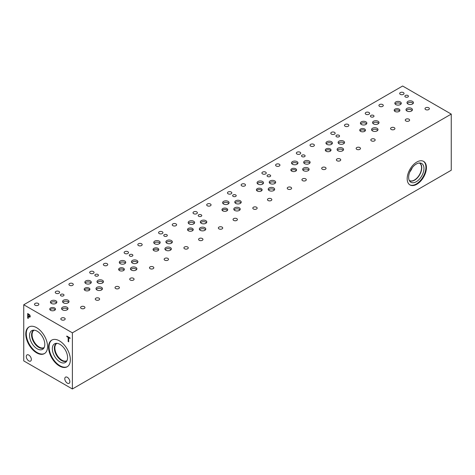 <?xml version="1.0" encoding="UTF-8"?>
<svg xmlns="http://www.w3.org/2000/svg" width="475" height="475" viewBox="0 0 475 475"><rect width="100%" height="100%" fill="white"/><g stroke="black" fill="none" stroke-linecap="round" stroke-linejoin="round"><path stroke-width="0.71" d="M72.378 332.832L72.378 388.983L23.75 360.905L23.75 304.76L72.378 332.832L451.25 114.095L402.622 86.017L23.75 304.76M29.414 315.18L28.245 314.325L29.438 315.162L29.729 316.047L29.438 315.162M28.245 314.325L28.245 316.19L29.474 316.623L29.729 316.047L29.503 316.605M29.782 314.967L30.269 316.368L29.913 317.199L28.245 316.724L28.245 318.47L27.704 318.155L27.704 313.476L29.782 314.967M27.704 318.155L27.734 313.494M28.245 318.44L27.734 318.143M28.245 316.724L29.913 317.199M47.559 346.578A15.402 8.894 60 0 1 44.371 353.632A15.402 8.894 60 0 1 32.502 349.505A15.402 8.894 60 0 1 25.775 334.002A15.402 8.894 60 0 1 28.969 326.954A15.402 8.894 60 0 1 40.838 331.081A15.402 8.894 60 0 1 47.559 346.578M70.347 359.735A15.402 8.894 60 0 1 67.159 366.789A15.402 8.894 60 0 1 55.29 362.662A15.402 8.894 60 0 1 48.563 347.16A15.402 8.894 60 0 1 51.757 340.112A15.402 8.894 60 0 1 63.626 344.238A15.402 8.894 60 0 1 70.347 359.735M31.338 359.45A3.574 2.066 60 0 1 30.596 361.083A3.574 2.066 60 0 1 27.841 360.127A3.574 2.066 60 0 1 26.279 356.529A3.574 2.066 60 0 1 27.022 354.89A3.574 2.066 60 0 1 29.777 355.852A3.574 2.066 60 0 1 31.338 359.45M69.849 381.68A3.574 2.066 60 0 1 69.107 383.319A3.574 2.066 60 0 1 66.352 382.363A3.574 2.066 60 0 1 64.79 378.765A3.574 2.066 60 0 1 65.532 377.126A3.574 2.066 60 0 1 68.287 378.082A3.574 2.066 60 0 1 69.849 381.68M68.697 341.822L68.162 341.513L68.162 337.387L66.803 336.603L66.803 336.051L70.057 337.927L70.057 338.485L68.697 337.695L68.697 341.822M68.697 341.792L68.186 341.495L68.186 337.375L66.827 336.585L66.827 336.062M68.697 337.695L70.057 338.455M72.378 388.983L451.25 170.24L451.25 114.095M423.356 161.245A13.609 7.855 -60 0 1 425.927 167.325A13.609 7.855 -60 0 1 420.149 180.844A13.609 7.855 -60 0 1 409.753 184.799M426.431 167.616A13.609 7.855 -60 0 1 420.488 181.308A13.609 7.855 -60 0 1 410.002 184.953A13.609 7.855 -60 0 1 407.182 178.725A13.609 7.855 -60 0 1 413.125 165.027A13.609 7.855 -60 0 1 423.611 161.381A13.609 7.855 -60 0 1 426.431 167.616M408.642 177.3A10.83 6.252 -60 0 1 412.71 167.141A10.83 6.252 -60 0 1 420.595 163.079A10.83 6.252 -60 0 1 423.961 168.459A10.83 6.252 -60 0 1 418.546 180.037A10.83 6.252 -60 0 1 409.961 181.498A10.83 6.252 -60 0 1 408.642 177.3M419.52 162.996A10.171 5.872 -60 0 1 419.651 163.067A10.171 5.872 -60 0 1 421.758 167.723A10.171 5.872 -60 0 1 417.317 177.959A10.171 5.872 -60 0 1 409.48 180.684A10.171 5.872 -60 0 1 409.355 180.607M419.651 163.067A10.171 5.872 -60 0 1 421.753 167.723A10.171 5.872 -60 0 1 417.311 177.953A10.171 5.872 -60 0 1 409.48 180.684M419.265 163.014A10.028 5.789 -60 0 1 419.478 163.127A10.028 5.789 -60 0 1 421.557 167.723A10.028 5.789 -60 0 1 417.175 177.816A10.028 5.789 -60 0 1 409.444 180.5A10.028 5.789 -60 0 1 409.242 180.375M412.264 167.699A10.028 5.789 -60 0 1 409.794 171.974M330.778 150.741A2.868 1.657 0 0 0 330.19 150.243A2.868 1.657 0 0 0 325.547 150.741M330.19 148.895A2.868 1.657 180 0 1 331.027 150.064A2.868 1.657 180 0 1 329.258 151.59A2.868 1.657 180 0 1 326.135 151.234A2.868 1.657 180 0 1 325.298 150.064A2.868 1.657 180 0 1 327.067 148.538A2.868 1.657 180 0 1 330.19 148.895M89.674 289.934A2.868 1.657 0 0 0 89.08 289.441A2.868 1.657 0 0 0 84.443 289.934M89.08 288.093A2.868 1.657 180 0 1 89.923 289.263A2.868 1.657 180 0 1 88.154 290.789A2.868 1.657 180 0 1 85.031 290.433A2.868 1.657 180 0 1 84.194 289.263A2.868 1.657 180 0 1 85.957 287.731A2.868 1.657 180 0 1 89.08 288.093M158.561 250.165A2.868 1.657 0 0 0 157.967 249.672A2.868 1.657 0 0 0 153.33 250.165M157.967 248.318A2.868 1.657 180 0 1 158.81 249.488A2.868 1.657 180 0 1 157.041 251.02A2.868 1.657 180 0 1 153.918 250.658A2.868 1.657 180 0 1 153.075 249.488A2.868 1.657 180 0 1 154.844 247.962A2.868 1.657 180 0 1 157.967 248.318M227.442 210.395A2.868 1.657 0 0 0 226.854 209.897A2.868 1.657 0 0 0 222.211 210.395M226.854 208.549A2.868 1.657 180 0 1 227.697 209.718A2.868 1.657 180 0 1 225.928 211.244A2.868 1.657 180 0 1 222.805 210.888A2.868 1.657 180 0 1 221.962 209.718A2.868 1.657 180 0 1 223.731 208.192A2.868 1.657 180 0 1 226.854 208.549M365.222 130.857A2.868 1.657 0 0 0 364.634 130.358A2.868 1.657 0 0 0 359.991 130.857M364.634 129.01A2.868 1.657 180 0 1 365.471 130.18A2.868 1.657 180 0 1 363.702 131.706A2.868 1.657 180 0 1 360.578 131.349A2.868 1.657 180 0 1 359.741 130.18A2.868 1.657 180 0 1 361.511 128.648A2.868 1.657 180 0 1 364.634 129.01M399.665 110.966A2.868 1.657 0 0 0 399.077 110.473A2.868 1.657 0 0 0 394.434 110.966M399.077 109.125A2.868 1.657 180 0 1 399.914 110.295A2.868 1.657 180 0 1 398.145 111.821A2.868 1.657 180 0 1 395.022 111.465A2.868 1.657 180 0 1 394.185 110.295A2.868 1.657 180 0 1 395.954 108.763A2.868 1.657 180 0 1 399.077 109.125M261.885 190.511A2.868 1.657 0 0 0 261.298 190.012A2.868 1.657 0 0 0 256.654 190.511M261.298 188.664A2.868 1.657 180 0 1 262.135 189.834A2.868 1.657 180 0 1 260.371 191.36A2.868 1.657 180 0 1 257.248 191.003A2.868 1.657 180 0 1 256.405 189.834A2.868 1.657 180 0 1 258.174 188.302A2.868 1.657 180 0 1 261.298 188.664M193.004 230.28A2.868 1.657 0 0 0 192.411 229.787A2.868 1.657 0 0 0 187.768 230.28M192.411 228.433A2.868 1.657 180 0 1 193.254 229.603A2.868 1.657 180 0 1 191.484 231.135A2.868 1.657 180 0 1 188.361 230.773A2.868 1.657 180 0 1 187.518 229.603A2.868 1.657 180 0 1 189.287 228.077A2.868 1.657 180 0 1 192.411 228.433M124.117 270.049A2.868 1.657 0 0 0 123.524 269.557A2.868 1.657 0 0 0 118.887 270.049M123.524 268.203A2.868 1.657 180 0 1 124.367 269.373A2.868 1.657 180 0 1 122.597 270.904A2.868 1.657 180 0 1 119.474 270.542A2.868 1.657 180 0 1 118.637 269.373A2.868 1.657 180 0 1 120.401 267.847A2.868 1.657 180 0 1 123.524 268.203M55.231 309.819A2.868 1.657 0 0 0 54.637 309.326A2.868 1.657 0 0 0 50 309.819M54.637 307.978A2.868 1.657 180 0 1 55.48 309.148A2.868 1.657 180 0 1 53.711 310.674A2.868 1.657 180 0 1 50.587 310.317A2.868 1.657 180 0 1 49.75 309.148A2.868 1.657 180 0 1 51.52 307.616A2.868 1.657 180 0 1 54.637 307.978M296.335 170.626A2.868 1.657 0 0 0 295.747 170.133A2.868 1.657 0 0 0 291.104 170.626M295.747 168.779A2.868 1.657 180 0 1 296.584 169.949A2.868 1.657 180 0 1 294.815 171.475A2.868 1.657 180 0 1 291.692 171.119A2.868 1.657 180 0 1 290.854 169.949A2.868 1.657 180 0 1 292.624 168.423A2.868 1.657 180 0 1 295.747 168.779M308.833 170.121A3.218 1.858 0 0 0 308.168 169.563A3.218 1.858 0 0 0 302.949 170.121M308.168 168.043A3.218 1.858 180 0 1 309.112 169.361A3.218 1.858 180 0 1 307.123 171.077A3.218 1.858 180 0 1 303.614 170.673A3.218 1.858 180 0 1 302.67 169.361A3.218 1.858 180 0 1 304.659 167.639A3.218 1.858 180 0 1 308.168 168.043M332.126 143.794A3.218 1.858 0 0 0 331.461 143.242A3.218 1.858 0 0 0 326.242 143.794M331.461 141.722A3.218 1.858 180 0 1 332.405 143.034A3.218 1.858 180 0 1 330.416 144.756A3.218 1.858 180 0 1 326.907 144.352A3.218 1.858 180 0 1 325.963 143.034A3.218 1.858 180 0 1 327.952 141.318A3.218 1.858 180 0 1 331.461 141.722M344.28 143.213A3.218 1.858 0 0 0 343.615 142.66A3.218 1.858 0 0 0 338.402 143.213M343.615 141.14A3.218 1.858 180 0 1 344.559 142.458A3.218 1.858 180 0 1 342.57 144.174A3.218 1.858 180 0 1 339.061 143.771A3.218 1.858 180 0 1 338.117 142.458A3.218 1.858 180 0 1 340.106 140.737A3.218 1.858 180 0 1 343.615 141.14M67.723 309.314A3.218 1.858 0 0 0 67.064 308.762A3.218 1.858 0 0 0 61.845 309.314M67.064 307.242A3.218 1.858 180 0 1 68.008 308.554A3.218 1.858 180 0 1 66.019 310.276A3.218 1.858 180 0 1 62.51 309.872A3.218 1.858 180 0 1 61.566 308.554A3.218 1.858 180 0 1 63.555 306.838A3.218 1.858 180 0 1 67.064 307.242M91.016 282.993A3.218 1.858 0 0 0 90.357 282.435A3.218 1.858 0 0 0 85.138 282.993M90.357 280.915A3.218 1.858 180 0 1 91.301 282.233A3.218 1.858 180 0 1 89.312 283.949A3.218 1.858 180 0 1 85.803 283.545A3.218 1.858 180 0 1 84.859 282.233A3.218 1.858 180 0 1 86.848 280.517A3.218 1.858 180 0 1 90.357 280.915M103.176 282.411A3.218 1.858 0 0 0 102.511 281.853A3.218 1.858 0 0 0 97.292 282.411M102.511 280.339A3.218 1.858 180 0 1 103.455 281.651A3.218 1.858 180 0 1 101.466 283.373A3.218 1.858 180 0 1 97.957 282.969A3.218 1.858 180 0 1 97.013 281.651A3.218 1.858 180 0 1 99.002 279.935A3.218 1.858 180 0 1 102.511 280.339M136.61 269.545A3.218 1.858 0 0 0 135.951 268.987A3.218 1.858 0 0 0 130.732 269.545M135.951 267.473A3.218 1.858 180 0 1 136.895 268.785A3.218 1.858 180 0 1 134.906 270.501A3.218 1.858 180 0 1 131.397 270.103A3.218 1.858 180 0 1 130.453 268.785A3.218 1.858 180 0 1 132.442 267.069A3.218 1.858 180 0 1 135.951 267.473M159.903 243.218A3.218 1.858 0 0 0 159.244 242.666A3.218 1.858 0 0 0 154.025 243.218M159.244 241.146A3.218 1.858 180 0 1 160.182 242.464A3.218 1.858 180 0 1 158.199 244.18A3.218 1.858 180 0 1 154.684 243.776A3.218 1.858 180 0 1 153.746 242.464A3.218 1.858 180 0 1 155.729 240.742A3.218 1.858 180 0 1 159.244 241.146M172.063 242.642A3.218 1.858 0 0 0 171.398 242.084A3.218 1.858 0 0 0 166.179 242.642M171.398 240.564A3.218 1.858 180 0 1 172.342 241.882A3.218 1.858 180 0 1 170.353 243.598A3.218 1.858 180 0 1 166.844 243.194A3.218 1.858 180 0 1 165.9 241.882A3.218 1.858 180 0 1 167.889 240.166A3.218 1.858 180 0 1 171.398 240.564M205.497 229.775A3.218 1.858 0 0 0 204.838 229.217A3.218 1.858 0 0 0 199.619 229.775M204.838 227.697A3.218 1.858 180 0 1 205.782 229.015A3.218 1.858 180 0 1 203.793 230.731A3.218 1.858 180 0 1 200.284 230.328A3.218 1.858 180 0 1 199.34 229.015A3.218 1.858 180 0 1 201.329 227.299A3.218 1.858 180 0 1 204.838 227.697M228.79 203.448A3.218 1.858 0 0 0 228.125 202.896A3.218 1.858 0 0 0 222.912 203.448M228.125 201.376A3.218 1.858 180 0 1 229.069 202.688A3.218 1.858 180 0 1 227.08 204.41A3.218 1.858 180 0 1 223.571 204.007A3.218 1.858 180 0 1 222.632 202.688A3.218 1.858 180 0 1 224.616 200.973A3.218 1.858 180 0 1 228.125 201.376M240.944 202.867A3.218 1.858 0 0 0 240.285 202.314A3.218 1.858 0 0 0 235.066 202.867M240.285 200.794A3.218 1.858 180 0 1 241.229 202.112A3.218 1.858 180 0 1 239.24 203.828A3.218 1.858 180 0 1 235.731 203.425A3.218 1.858 180 0 1 234.787 202.112A3.218 1.858 180 0 1 236.776 200.391A3.218 1.858 180 0 1 240.285 200.794M274.384 190A3.218 1.858 0 0 0 273.725 189.448A3.218 1.858 0 0 0 268.506 190M273.725 187.928A3.218 1.858 180 0 1 274.663 189.246A3.218 1.858 180 0 1 272.68 190.962A3.218 1.858 180 0 1 269.165 190.558A3.218 1.858 180 0 1 268.227 189.246A3.218 1.858 180 0 1 270.21 187.524A3.218 1.858 180 0 1 273.725 187.928M366.569 123.91A3.218 1.858 0 0 0 365.904 123.352A3.218 1.858 0 0 0 360.685 123.91M365.904 121.837A3.218 1.858 180 0 1 366.848 123.15A3.218 1.858 180 0 1 364.859 124.866A3.218 1.858 180 0 1 361.35 124.468A3.218 1.858 180 0 1 360.406 123.15A3.218 1.858 180 0 1 362.395 121.434A3.218 1.858 180 0 1 365.904 121.837M378.723 123.328A3.218 1.858 0 0 0 378.058 122.776A3.218 1.858 0 0 0 372.845 123.328M378.058 121.256A3.218 1.858 180 0 1 379.003 122.568A3.218 1.858 180 0 1 377.013 124.29A3.218 1.858 180 0 1 373.504 123.886A3.218 1.858 180 0 1 372.56 122.568A3.218 1.858 180 0 1 374.549 120.852A3.218 1.858 180 0 1 378.058 121.256M412.163 110.461A3.218 1.858 0 0 0 411.498 109.909A3.218 1.858 0 0 0 406.279 110.461M411.498 108.389A3.218 1.858 180 0 1 412.442 109.701A3.218 1.858 180 0 1 410.453 111.423A3.218 1.858 180 0 1 406.944 111.019A3.218 1.858 180 0 1 406 109.701A3.218 1.858 180 0 1 407.989 107.985A3.218 1.858 180 0 1 411.498 108.389M413.167 103.443A3.218 1.858 0 0 0 412.502 102.891A3.218 1.858 0 0 0 407.289 103.443M412.502 101.371A3.218 1.858 180 0 1 413.446 102.683A3.218 1.858 180 0 1 411.457 104.405A3.218 1.858 180 0 1 407.948 104.001A3.218 1.858 180 0 1 407.004 102.683A3.218 1.858 180 0 1 408.993 100.967A3.218 1.858 180 0 1 412.502 101.371M401.007 104.025A3.218 1.858 0 0 0 400.348 103.467A3.218 1.858 0 0 0 395.129 104.025M400.348 101.953A3.218 1.858 180 0 1 401.292 103.265A3.218 1.858 180 0 1 399.303 104.981A3.218 1.858 180 0 1 395.794 104.577A3.218 1.858 180 0 1 394.85 103.265A3.218 1.858 180 0 1 396.839 101.549A3.218 1.858 180 0 1 400.348 101.953M377.72 130.346A3.218 1.858 0 0 0 377.055 129.794A3.218 1.858 0 0 0 371.836 130.346M377.055 128.274A3.218 1.858 180 0 1 377.999 129.586A3.218 1.858 180 0 1 376.01 131.308A3.218 1.858 180 0 1 372.501 130.904A3.218 1.858 180 0 1 371.557 129.586A3.218 1.858 180 0 1 373.546 127.87A3.218 1.858 180 0 1 377.055 128.274M275.387 182.982A3.218 1.858 0 0 0 274.728 182.43A3.218 1.858 0 0 0 269.509 182.982M274.728 180.91A3.218 1.858 180 0 1 275.672 182.222A3.218 1.858 180 0 1 273.683 183.944A3.218 1.858 180 0 1 270.174 183.54A3.218 1.858 180 0 1 269.23 182.222A3.218 1.858 180 0 1 271.219 180.506A3.218 1.858 180 0 1 274.728 180.91M263.233 183.564A3.218 1.858 0 0 0 262.568 183.006A3.218 1.858 0 0 0 257.355 183.564M262.568 181.492A3.218 1.858 180 0 1 263.512 182.804A3.218 1.858 180 0 1 261.523 184.526A3.218 1.858 180 0 1 258.014 184.122A3.218 1.858 180 0 1 257.07 182.804A3.218 1.858 180 0 1 259.059 181.088A3.218 1.858 180 0 1 262.568 181.492M239.94 209.891A3.218 1.858 0 0 0 239.281 209.333A3.218 1.858 0 0 0 234.062 209.891M239.281 207.812A3.218 1.858 180 0 1 240.219 209.131A3.218 1.858 180 0 1 238.236 210.847A3.218 1.858 180 0 1 234.727 210.443A3.218 1.858 180 0 1 233.783 209.131A3.218 1.858 180 0 1 235.766 207.409A3.218 1.858 180 0 1 239.281 207.812M206.506 222.757A3.218 1.858 0 0 0 205.841 222.199A3.218 1.858 0 0 0 200.622 222.757M205.841 220.679A3.218 1.858 180 0 1 206.785 221.997A3.218 1.858 180 0 1 204.796 223.713A3.218 1.858 180 0 1 201.287 223.309A3.218 1.858 180 0 1 200.343 221.997A3.218 1.858 180 0 1 202.332 220.275A3.218 1.858 180 0 1 205.841 220.679M194.346 223.333A3.218 1.858 0 0 0 193.687 222.781A3.218 1.858 0 0 0 188.468 223.333M193.687 221.261A3.218 1.858 180 0 1 194.625 222.573A3.218 1.858 180 0 1 192.642 224.295A3.218 1.858 180 0 1 189.127 223.891A3.218 1.858 180 0 1 188.189 222.573A3.218 1.858 180 0 1 190.172 220.857A3.218 1.858 180 0 1 193.687 221.261M171.053 249.66A3.218 1.858 0 0 0 170.394 249.102A3.218 1.858 0 0 0 165.175 249.66M170.394 247.588A3.218 1.858 180 0 1 171.338 248.9A3.218 1.858 180 0 1 169.349 250.616A3.218 1.858 180 0 1 165.84 250.212A3.218 1.858 180 0 1 164.896 248.9A3.218 1.858 180 0 1 166.885 247.184A3.218 1.858 180 0 1 170.394 247.588M137.619 262.527A3.218 1.858 0 0 0 136.954 261.968A3.218 1.858 0 0 0 131.735 262.527M136.954 260.454A3.218 1.858 180 0 1 137.898 261.767A3.218 1.858 180 0 1 135.909 263.483A3.218 1.858 180 0 1 132.4 263.085A3.218 1.858 180 0 1 131.456 261.767A3.218 1.858 180 0 1 133.445 260.051A3.218 1.858 180 0 1 136.954 260.454M125.459 263.108A3.218 1.858 0 0 0 124.8 262.55A3.218 1.858 0 0 0 119.581 263.108M124.8 261.03A3.218 1.858 180 0 1 125.738 262.348A3.218 1.858 180 0 1 123.755 264.064A3.218 1.858 180 0 1 120.246 263.661A3.218 1.858 180 0 1 119.302 262.348A3.218 1.858 180 0 1 121.285 260.627A3.218 1.858 180 0 1 124.8 261.03M102.167 289.429A3.218 1.858 0 0 0 101.508 288.877A3.218 1.858 0 0 0 96.288 289.429M101.508 287.357A3.218 1.858 180 0 1 102.452 288.669A3.218 1.858 180 0 1 100.462 290.391A3.218 1.858 180 0 1 96.953 289.988A3.218 1.858 180 0 1 96.009 288.669A3.218 1.858 180 0 1 97.998 286.953A3.218 1.858 180 0 1 101.508 287.357M68.733 302.296A3.218 1.858 0 0 0 68.067 301.744A3.218 1.858 0 0 0 62.848 302.296M68.067 300.224A3.218 1.858 180 0 1 69.012 301.536A3.218 1.858 180 0 1 67.022 303.258A3.218 1.858 180 0 1 63.513 302.854A3.218 1.858 180 0 1 62.569 301.536A3.218 1.858 180 0 1 64.558 299.82A3.218 1.858 180 0 1 68.067 300.224M56.572 302.878A3.218 1.858 0 0 0 55.913 302.32A3.218 1.858 0 0 0 50.694 302.878M55.913 300.806A3.218 1.858 180 0 1 56.858 302.118A3.218 1.858 180 0 1 54.868 303.834A3.218 1.858 180 0 1 51.359 303.436A3.218 1.858 180 0 1 50.415 302.118A3.218 1.858 180 0 1 52.404 300.402A3.218 1.858 180 0 1 55.913 300.806M343.277 150.231A3.218 1.858 0 0 0 342.612 149.678A3.218 1.858 0 0 0 337.392 150.231M342.612 148.158A3.218 1.858 180 0 1 343.556 149.477A3.218 1.858 180 0 1 341.567 151.192A3.218 1.858 180 0 1 338.058 150.789A3.218 1.858 180 0 1 337.113 149.477A3.218 1.858 180 0 1 339.103 147.755A3.218 1.858 180 0 1 342.612 148.158M309.837 163.103A3.218 1.858 0 0 0 309.172 162.545A3.218 1.858 0 0 0 303.958 163.103M309.172 161.025A3.218 1.858 180 0 1 310.116 162.343A3.218 1.858 180 0 1 308.127 164.059A3.218 1.858 180 0 1 304.617 163.655A3.218 1.858 180 0 1 303.673 162.343A3.218 1.858 180 0 1 305.662 160.621A3.218 1.858 180 0 1 309.172 161.025M297.683 163.679A3.218 1.858 0 0 0 297.017 163.127A3.218 1.858 0 0 0 291.798 163.679M297.017 161.607A3.218 1.858 180 0 1 297.962 162.919A3.218 1.858 180 0 1 295.973 164.641A3.218 1.858 180 0 1 292.463 164.237A3.218 1.858 180 0 1 291.519 162.919A3.218 1.858 180 0 1 293.508 161.203A3.218 1.858 180 0 1 297.017 161.607M339.019 135.28A1.787 1.033 180 0 1 339.548 136.01A1.787 1.033 180 0 1 338.443 136.96A1.787 1.033 180 0 1 336.496 136.741A1.787 1.033 180 0 1 335.968 136.01A1.787 1.033 180 0 1 337.072 135.054A1.787 1.033 180 0 1 339.019 135.28M97.915 274.473A1.787 1.033 180 0 1 98.438 275.203A1.787 1.033 180 0 1 97.333 276.159A1.787 1.033 180 0 1 95.386 275.933A1.787 1.033 180 0 1 94.863 275.203A1.787 1.033 180 0 1 95.968 274.253A1.787 1.033 180 0 1 97.915 274.473M166.802 234.703A1.787 1.033 180 0 1 167.325 235.434A1.787 1.033 180 0 1 166.22 236.39A1.787 1.033 180 0 1 164.273 236.164A1.787 1.033 180 0 1 163.75 235.434A1.787 1.033 180 0 1 164.855 234.478A1.787 1.033 180 0 1 166.802 234.703M235.689 194.934A1.787 1.033 180 0 1 236.212 195.664A1.787 1.033 180 0 1 235.107 196.614A1.787 1.033 180 0 1 233.16 196.395A1.787 1.033 180 0 1 232.637 195.664A1.787 1.033 180 0 1 233.742 194.708A1.787 1.033 180 0 1 235.689 194.934M373.463 115.395A1.787 1.033 180 0 1 373.991 116.126A1.787 1.033 180 0 1 372.887 117.076A1.787 1.033 180 0 1 370.939 116.85A1.787 1.033 180 0 1 370.411 116.126A1.787 1.033 180 0 1 371.515 115.17A1.787 1.033 180 0 1 373.463 115.395M407.906 95.505A1.787 1.033 180 0 1 408.435 96.235A1.787 1.033 180 0 1 407.33 97.191A1.787 1.033 180 0 1 405.383 96.965A1.787 1.033 180 0 1 404.854 96.235A1.787 1.033 180 0 1 405.959 95.285A1.787 1.033 180 0 1 407.906 95.505M270.132 175.049A1.787 1.033 180 0 1 270.655 175.78A1.787 1.033 180 0 1 269.551 176.73A1.787 1.033 180 0 1 267.603 176.51A1.787 1.033 180 0 1 267.081 175.78A1.787 1.033 180 0 1 268.185 174.824A1.787 1.033 180 0 1 270.132 175.049M201.246 214.819A1.787 1.033 180 0 1 201.768 215.549A1.787 1.033 180 0 1 200.664 216.499A1.787 1.033 180 0 1 198.716 216.279A1.787 1.033 180 0 1 198.194 215.549A1.787 1.033 180 0 1 199.298 214.593A1.787 1.033 180 0 1 201.246 214.819M132.359 254.588A1.787 1.033 180 0 1 132.881 255.318A1.787 1.033 180 0 1 131.777 256.274A1.787 1.033 180 0 1 129.829 256.049A1.787 1.033 180 0 1 129.307 255.318A1.787 1.033 180 0 1 130.411 254.368A1.787 1.033 180 0 1 132.359 254.588M63.472 294.363A1.787 1.033 180 0 1 63.994 295.088A1.787 1.033 180 0 1 62.896 296.044A1.787 1.033 180 0 1 60.943 295.818A1.787 1.033 180 0 1 60.42 295.088A1.787 1.033 180 0 1 61.524 294.138A1.787 1.033 180 0 1 63.472 294.363M304.582 155.165A1.787 1.033 180 0 1 305.104 155.895A1.787 1.033 180 0 1 304 156.845A1.787 1.033 180 0 1 302.053 156.625A1.787 1.033 180 0 1 301.524 155.895A1.787 1.033 180 0 1 302.628 154.939A1.787 1.033 180 0 1 304.582 155.165M279.312 164.231A2.179 1.259 180 0 1 279.947 165.122A2.179 1.259 180 0 1 278.605 166.28A2.179 1.259 180 0 1 276.23 166.013A2.179 1.259 180 0 1 275.595 165.122A2.179 1.259 180 0 1 276.937 163.958A2.179 1.259 180 0 1 279.312 164.231M325.405 167.449A2.179 1.259 180 0 1 326.046 168.34A2.179 1.259 180 0 1 324.698 169.504A2.179 1.259 180 0 1 322.329 169.231A2.179 1.259 180 0 1 321.688 168.34A2.179 1.259 180 0 1 323.036 167.176A2.179 1.259 180 0 1 325.405 167.449M313.755 144.347A2.179 1.259 180 0 1 314.391 145.237A2.179 1.259 180 0 1 313.049 146.395A2.179 1.259 180 0 1 310.674 146.122A2.179 1.259 180 0 1 310.038 145.237A2.179 1.259 180 0 1 311.38 144.073A2.179 1.259 180 0 1 313.755 144.347M359.848 147.565A2.179 1.259 180 0 1 360.489 148.455A2.179 1.259 180 0 1 359.142 149.613A2.179 1.259 180 0 1 356.772 149.346A2.179 1.259 180 0 1 356.131 148.455A2.179 1.259 180 0 1 357.479 147.292A2.179 1.259 180 0 1 359.848 147.565M38.202 303.43A2.179 1.259 180 0 1 38.843 304.315A2.179 1.259 180 0 1 37.495 305.478A2.179 1.259 180 0 1 35.126 305.205A2.179 1.259 180 0 1 34.485 304.315A2.179 1.259 180 0 1 35.833 303.157A2.179 1.259 180 0 1 38.202 303.43M84.301 306.648A2.179 1.259 180 0 1 84.936 307.539A2.179 1.259 180 0 1 83.594 308.697A2.179 1.259 180 0 1 81.219 308.423A2.179 1.259 180 0 1 80.584 307.539A2.179 1.259 180 0 1 81.926 306.375A2.179 1.259 180 0 1 84.301 306.648M72.645 283.545A2.179 1.259 180 0 1 73.287 284.43A2.179 1.259 180 0 1 71.939 285.594A2.179 1.259 180 0 1 69.57 285.321A2.179 1.259 180 0 1 68.928 284.43A2.179 1.259 180 0 1 70.276 283.272A2.179 1.259 180 0 1 72.645 283.545M118.744 286.763A2.179 1.259 180 0 1 119.379 287.648A2.179 1.259 180 0 1 118.038 288.812A2.179 1.259 180 0 1 115.663 288.539A2.179 1.259 180 0 1 115.027 287.648A2.179 1.259 180 0 1 116.369 286.49A2.179 1.259 180 0 1 118.744 286.763M107.089 263.655A2.179 1.259 180 0 1 107.73 264.545A2.179 1.259 180 0 1 106.382 265.709A2.179 1.259 180 0 1 104.013 265.436A2.179 1.259 180 0 1 103.372 264.545A2.179 1.259 180 0 1 104.72 263.387A2.179 1.259 180 0 1 107.089 263.655M153.188 266.879A2.179 1.259 180 0 1 153.823 267.763A2.179 1.259 180 0 1 152.481 268.927A2.179 1.259 180 0 1 150.106 268.654A2.179 1.259 180 0 1 149.471 267.763A2.179 1.259 180 0 1 150.812 266.606A2.179 1.259 180 0 1 153.188 266.879M141.532 243.77A2.179 1.259 180 0 1 142.173 244.661A2.179 1.259 180 0 1 140.826 245.824A2.179 1.259 180 0 1 138.457 245.551A2.179 1.259 180 0 1 137.815 244.661A2.179 1.259 180 0 1 139.163 243.497A2.179 1.259 180 0 1 141.532 243.77M187.631 246.988A2.179 1.259 180 0 1 188.266 247.879A2.179 1.259 180 0 1 186.924 249.042A2.179 1.259 180 0 1 184.549 248.769A2.179 1.259 180 0 1 183.914 247.879A2.179 1.259 180 0 1 185.256 246.721A2.179 1.259 180 0 1 187.631 246.988M175.976 223.885A2.179 1.259 180 0 1 176.617 224.776A2.179 1.259 180 0 1 175.269 225.934A2.179 1.259 180 0 1 172.894 225.667A2.179 1.259 180 0 1 172.259 224.776A2.179 1.259 180 0 1 173.601 223.612A2.179 1.259 180 0 1 175.976 223.885M222.074 227.103A2.179 1.259 180 0 1 222.71 227.994A2.179 1.259 180 0 1 221.368 229.158A2.179 1.259 180 0 1 218.993 228.885A2.179 1.259 180 0 1 218.357 227.994A2.179 1.259 180 0 1 219.699 226.83A2.179 1.259 180 0 1 222.074 227.103M210.419 204.001A2.179 1.259 180 0 1 211.06 204.891A2.179 1.259 180 0 1 209.713 206.049A2.179 1.259 180 0 1 207.338 205.776A2.179 1.259 180 0 1 206.702 204.891A2.179 1.259 180 0 1 208.044 203.727A2.179 1.259 180 0 1 210.419 204.001M256.518 207.219A2.179 1.259 180 0 1 257.153 208.109A2.179 1.259 180 0 1 255.811 209.273A2.179 1.259 180 0 1 253.436 209A2.179 1.259 180 0 1 252.801 208.109A2.179 1.259 180 0 1 254.143 206.946A2.179 1.259 180 0 1 256.518 207.219M244.862 184.116A2.179 1.259 180 0 1 245.498 185.007A2.179 1.259 180 0 1 244.156 186.164A2.179 1.259 180 0 1 241.781 185.891A2.179 1.259 180 0 1 241.146 185.007A2.179 1.259 180 0 1 242.487 183.843A2.179 1.259 180 0 1 244.862 184.116M290.961 187.334A2.179 1.259 180 0 1 291.597 188.225A2.179 1.259 180 0 1 290.255 189.382A2.179 1.259 180 0 1 287.88 189.109A2.179 1.259 180 0 1 287.244 188.225A2.179 1.259 180 0 1 288.586 187.061A2.179 1.259 180 0 1 290.961 187.334M348.199 124.462A2.179 1.259 180 0 1 348.834 125.353A2.179 1.259 180 0 1 347.492 126.51A2.179 1.259 180 0 1 345.117 126.237A2.179 1.259 180 0 1 344.476 125.353A2.179 1.259 180 0 1 345.824 124.189A2.179 1.259 180 0 1 348.199 124.462M394.292 127.68A2.179 1.259 180 0 1 394.933 128.571A2.179 1.259 180 0 1 393.585 129.728A2.179 1.259 180 0 1 391.216 129.455A2.179 1.259 180 0 1 390.575 128.571A2.179 1.259 180 0 1 391.923 127.407A2.179 1.259 180 0 1 394.292 127.68M382.642 104.577A2.179 1.259 180 0 1 383.277 105.462A2.179 1.259 180 0 1 381.936 106.626A2.179 1.259 180 0 1 379.561 106.353A2.179 1.259 180 0 1 378.919 105.462A2.179 1.259 180 0 1 380.267 104.304A2.179 1.259 180 0 1 382.642 104.577M428.735 107.795A2.179 1.259 180 0 1 429.376 108.686A2.179 1.259 180 0 1 428.028 109.844A2.179 1.259 180 0 1 425.659 109.571A2.179 1.259 180 0 1 425.018 108.686A2.179 1.259 180 0 1 426.366 107.522A2.179 1.259 180 0 1 428.735 107.795M408.981 119.201A2.179 1.259 180 0 1 409.616 120.092A2.179 1.259 180 0 1 408.274 121.25A2.179 1.259 180 0 1 405.899 120.982A2.179 1.259 180 0 1 405.258 120.092A2.179 1.259 180 0 1 406.606 118.928A2.179 1.259 180 0 1 408.981 119.201M403.4 92.589A2.179 1.259 180 0 1 404.041 93.474A2.179 1.259 180 0 1 402.693 94.638A2.179 1.259 180 0 1 400.324 94.365A2.179 1.259 180 0 1 399.683 93.474A2.179 1.259 180 0 1 401.031 92.316A2.179 1.259 180 0 1 403.4 92.589M374.537 139.086A2.179 1.259 180 0 1 375.173 139.977A2.179 1.259 180 0 1 373.831 141.14A2.179 1.259 180 0 1 371.456 140.867A2.179 1.259 180 0 1 370.815 139.977A2.179 1.259 180 0 1 372.162 138.813A2.179 1.259 180 0 1 374.537 139.086M368.962 112.474A2.179 1.259 180 0 1 369.598 113.365A2.179 1.259 180 0 1 368.256 114.522A2.179 1.259 180 0 1 365.881 114.249A2.179 1.259 180 0 1 365.239 113.365A2.179 1.259 180 0 1 366.587 112.201A2.179 1.259 180 0 1 368.962 112.474M271.201 198.74A2.179 1.259 180 0 1 271.837 199.631A2.179 1.259 180 0 1 270.495 200.794A2.179 1.259 180 0 1 268.12 200.521A2.179 1.259 180 0 1 267.484 199.631A2.179 1.259 180 0 1 268.826 198.467A2.179 1.259 180 0 1 271.201 198.74M265.626 172.128A2.179 1.259 180 0 1 266.261 173.019A2.179 1.259 180 0 1 264.919 174.177A2.179 1.259 180 0 1 262.544 173.903A2.179 1.259 180 0 1 261.909 173.019A2.179 1.259 180 0 1 263.251 171.855A2.179 1.259 180 0 1 265.626 172.128M236.758 218.625A2.179 1.259 180 0 1 237.399 219.515A2.179 1.259 180 0 1 236.051 220.679A2.179 1.259 180 0 1 233.676 220.406A2.179 1.259 180 0 1 233.041 219.515A2.179 1.259 180 0 1 234.383 218.352A2.179 1.259 180 0 1 236.758 218.625M231.183 192.013A2.179 1.259 180 0 1 231.818 192.903A2.179 1.259 180 0 1 230.476 194.061A2.179 1.259 180 0 1 228.101 193.794A2.179 1.259 180 0 1 227.466 192.903A2.179 1.259 180 0 1 228.808 191.74A2.179 1.259 180 0 1 231.183 192.013M202.314 238.515A2.179 1.259 180 0 1 202.956 239.4A2.179 1.259 180 0 1 201.608 240.564A2.179 1.259 180 0 1 199.233 240.291A2.179 1.259 180 0 1 198.598 239.4A2.179 1.259 180 0 1 199.939 238.242A2.179 1.259 180 0 1 202.314 238.515M196.739 211.898A2.179 1.259 180 0 1 197.38 212.788A2.179 1.259 180 0 1 196.033 213.952A2.179 1.259 180 0 1 193.658 213.679A2.179 1.259 180 0 1 193.022 212.788A2.179 1.259 180 0 1 194.364 211.624A2.179 1.259 180 0 1 196.739 211.898M167.871 258.4A2.179 1.259 180 0 1 168.512 259.285A2.179 1.259 180 0 1 167.164 260.448A2.179 1.259 180 0 1 164.795 260.175A2.179 1.259 180 0 1 164.154 259.285A2.179 1.259 180 0 1 165.502 258.127A2.179 1.259 180 0 1 167.871 258.4M162.296 231.782A2.179 1.259 180 0 1 162.937 232.673A2.179 1.259 180 0 1 161.589 233.837A2.179 1.259 180 0 1 159.214 233.563A2.179 1.259 180 0 1 158.579 232.673A2.179 1.259 180 0 1 159.921 231.509A2.179 1.259 180 0 1 162.296 231.782M133.428 278.285A2.179 1.259 180 0 1 134.069 279.175A2.179 1.259 180 0 1 132.721 280.333A2.179 1.259 180 0 1 130.352 280.06A2.179 1.259 180 0 1 129.711 279.175A2.179 1.259 180 0 1 131.058 278.012A2.179 1.259 180 0 1 133.428 278.285M127.852 251.667A2.179 1.259 180 0 1 128.493 252.558A2.179 1.259 180 0 1 127.146 253.721A2.179 1.259 180 0 1 124.777 253.448A2.179 1.259 180 0 1 124.135 252.558A2.179 1.259 180 0 1 125.483 251.4A2.179 1.259 180 0 1 127.852 251.667M98.984 298.169A2.179 1.259 180 0 1 99.625 299.06A2.179 1.259 180 0 1 98.278 300.218A2.179 1.259 180 0 1 95.908 299.945A2.179 1.259 180 0 1 95.267 299.06A2.179 1.259 180 0 1 96.615 297.896A2.179 1.259 180 0 1 98.984 298.169M93.409 271.558A2.179 1.259 180 0 1 94.05 272.442A2.179 1.259 180 0 1 92.702 273.606A2.179 1.259 180 0 1 90.333 273.333A2.179 1.259 180 0 1 89.692 272.442A2.179 1.259 180 0 1 91.04 271.284A2.179 1.259 180 0 1 93.409 271.558M64.541 318.054A2.179 1.259 180 0 1 65.182 318.945A2.179 1.259 180 0 1 63.834 320.103A2.179 1.259 180 0 1 61.465 319.835A2.179 1.259 180 0 1 60.824 318.945A2.179 1.259 180 0 1 62.172 317.781A2.179 1.259 180 0 1 64.541 318.054M58.965 291.442A2.179 1.259 180 0 1 59.607 292.333A2.179 1.259 180 0 1 58.259 293.491A2.179 1.259 180 0 1 55.89 293.217A2.179 1.259 180 0 1 55.248 292.333A2.179 1.259 180 0 1 56.596 291.169A2.179 1.259 180 0 1 58.965 291.442M340.094 158.971A2.179 1.259 180 0 1 340.729 159.861A2.179 1.259 180 0 1 339.387 161.025A2.179 1.259 180 0 1 337.012 160.752A2.179 1.259 180 0 1 336.377 159.861A2.179 1.259 180 0 1 337.719 158.697A2.179 1.259 180 0 1 340.094 158.971M334.519 132.359A2.179 1.259 180 0 1 335.154 133.249A2.179 1.259 180 0 1 333.812 134.407A2.179 1.259 180 0 1 331.437 134.134A2.179 1.259 180 0 1 330.796 133.249A2.179 1.259 180 0 1 332.144 132.086A2.179 1.259 180 0 1 334.519 132.359M305.651 178.855A2.179 1.259 180 0 1 306.286 179.746A2.179 1.259 180 0 1 304.944 180.91A2.179 1.259 180 0 1 302.569 180.637A2.179 1.259 180 0 1 301.934 179.746A2.179 1.259 180 0 1 303.276 178.588A2.179 1.259 180 0 1 305.651 178.855M300.075 152.243A2.179 1.259 180 0 1 300.711 153.134A2.179 1.259 180 0 1 299.369 154.298A2.179 1.259 180 0 1 296.994 154.025A2.179 1.259 180 0 1 296.358 153.134A2.179 1.259 180 0 1 297.7 151.97A2.179 1.259 180 0 1 300.075 152.243M66.957 360.697A10.028 5.789 60 0 1 59.233 357.996A10.028 5.789 60 0 1 54.868 347.914A10.028 5.789 60 0 1 56.929 343.33M44.169 347.54A10.028 5.789 60 0 1 36.444 344.838A10.028 5.789 60 0 1 32.074 334.756A10.028 5.789 60 0 1 34.141 330.173M56.478 343.419L56.478 343.419A10.177 5.878 -120 0 0 54.37 348.08A10.177 5.878 -120 0 0 58.811 358.322A10.177 5.878 -120 0 0 66.654 361.048A10.177 5.878 60 0 1 58.811 358.322A10.177 5.878 60 0 1 54.37 348.08A10.177 5.878 60 0 1 56.478 343.419A10.177 5.878 60 0 1 56.667 343.318M33.689 330.262L33.683 330.262A10.177 5.878 -120 0 0 31.582 334.923A10.177 5.878 -120 0 0 36.023 345.165A10.177 5.878 -120 0 0 43.866 347.89A10.177 5.878 60 0 1 36.023 345.165A10.177 5.878 60 0 1 31.576 334.923A10.177 5.878 60 0 1 33.683 330.262A10.177 5.878 60 0 1 33.879 330.161M54.566 343.817A10.783 6.228 -120 0 0 52.333 348.757A10.783 6.228 -120 0 0 57.042 359.611A10.783 6.228 -120 0 0 65.354 362.496A10.783 6.228 -120 0 0 65.354 350.045A10.783 6.228 -120 0 0 54.566 343.817A10.783 6.228 -120 0 0 52.333 348.757A10.783 6.228 -120 0 0 57.042 359.611A10.783 6.228 -120 0 0 65.354 362.496M31.778 330.659A10.783 6.228 -120 0 0 29.545 335.599A10.783 6.228 -120 0 0 34.253 346.453A10.783 6.228 -120 0 0 42.566 349.339A10.783 6.228 -120 0 0 42.566 336.888A10.783 6.228 -120 0 0 31.778 330.659A10.783 6.228 -120 0 0 29.545 335.599A10.783 6.228 -120 0 0 34.253 346.453A10.783 6.228 -120 0 0 42.566 349.345M52.012 339.969A15.402 8.894 -120 0 0 49.068 346.869A15.402 8.894 -120 0 0 55.628 362.199A15.402 8.894 -120 0 0 67.408 366.635M29.224 326.812A15.402 8.894 -120 0 0 26.279 333.711A15.402 8.894 -120 0 0 32.84 349.042A15.402 8.894 -120 0 0 44.614 353.477"/></g></svg>
